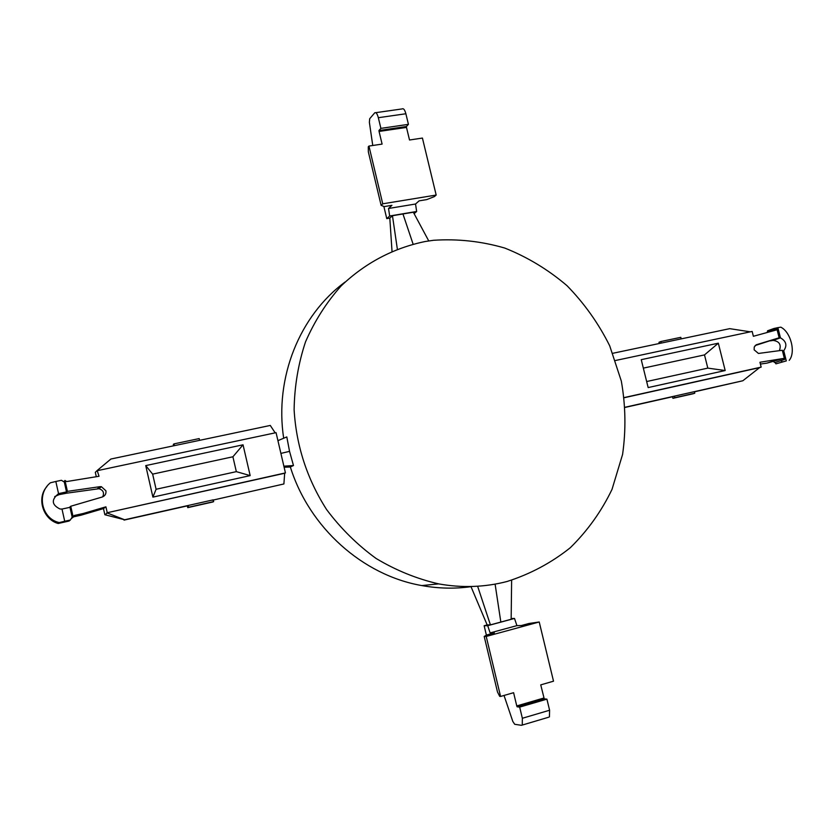 <?xml version="1.0" encoding="UTF-8"?>
<svg xmlns="http://www.w3.org/2000/svg" width="834" height="834" viewBox="0 0 834 834"><rect width="100%" height="100%" fill="white"/><g stroke="black" fill="none" stroke-linecap="round" stroke-linejoin="round"><path stroke-width="1.25" d="M506.989 581.517C530.257 574.094 551.347 562.835 570.268 547.75C587.532 530.81 601.46 511.346 612.02 489.37L622.581 454.447C626.063 430.031 625.636 405.574 621.32 381.055L609.696 345.797C598.572 323.467 584.353 303.44 567.026 285.697C548.219 269.653 527.474 257.112 504.789 248.063C481.406 241.266 457.647 238.68 433.513 240.286L425.225 241.506C393.346 248.105 365.313 262.908 341.137 285.916C326.448 302.408 314.574 321.069 305.505 341.898C298.28 363.655 294.475 386.267 294.11 409.765C296.247 445.71 307.079 478.966 326.584 509.543C340.804 528.527 357.327 544.852 376.155 558.509C395.962 570.373 416.791 578.827 438.642 583.883C461.973 588.064 484.762 587.272 506.989 581.517M284.123 467.238L290.347 466.988C309.299 527.797 362.915 575.387 421.806 585.572C438.35 588.554 454.749 588.929 471.012 586.677L487.16 624.927L490.423 624.864L477.621 586.229M345.067 282.038C299.656 315.523 274.386 377.521 283.675 438.236M277.93 440.654L286.802 436.922L289.544 451.35L280.902 453.404M290.347 466.988L293.474 465.528L289.544 451.35M372.756 145.502L369.379 122.337L369.702 118.709L374.758 112.809C376.051 112.1 377.249 113.726 378.334 117.709L380.888 128.373L378.959 130.531L379.063 131.438L382.097 144.094L368.941 146.065L382.754 203.809L436.172 195.052L434.378 196.605L426.737 199.597L419.127 200.848L415.541 204.017L416.646 211.482L414.123 213.681M375.748 112.673L402.207 108.91C403.562 108.201 404.782 109.817 405.877 113.758L408.431 124.349L406.398 126.518L406.492 127.425L409.515 139.997L422.421 138.069L436.172 195.052M382.754 203.809L381.128 205.352L384.213 206.592L391.938 205.32L388.529 208.479L389.666 215.996L386.767 218.623L383.859 206.446M380.888 128.373L408.431 124.349M379.063 131.438L406.492 127.425M378.959 130.531L406.398 126.518M386.767 218.623L389.812 218.112L392.011 251.232M413.101 244.122L402.947 213.952L392.46 215.725L397.349 249.105M389.812 218.112L392.46 215.725M389.666 215.996L416.646 211.482M402.947 213.952L413.341 212.232L428.749 240.932M388.529 208.479L415.541 204.017M381.128 205.352L368.347 151.882L368.284 146.794L368.941 146.065M504.028 695.462L512.806 721.441L514.714 724.287L521.417 725.309L548.543 717.261M522.261 724.975L522.355 718.272L519.676 707.107L546.916 699.142L549.596 710.234L549.429 716.906M511.159 618.536L514.495 618.442L516.924 625.625L521.333 625.552L528.881 623.498L539.223 621.987L553.515 681.19L540.745 684.87L544.237 698.861L546.916 699.142M519.676 707.107L517.101 706.784L516.767 705.929L543.904 698.006M539.223 621.987L486.222 636.446L500.577 696.453L513.598 692.7L516.767 705.929M486.222 636.446L484.2 636.436L486.681 634.997L494.353 632.902L490.121 632.923L487.713 625.688L514.495 618.442M486.399 635.164L484.147 625.74L487.713 625.688M517.101 706.784L544.237 698.861M484.147 625.74L487.16 624.927M495.104 584.123L500.838 622.06L490.423 624.864M500.838 622.06L511.159 619.266L511.628 580.235M490.121 632.923L516.924 625.625M484.2 636.436L497.481 691.98L499.702 696.359L500.577 696.453M174.004 443.886L199.18 438.59L199.587 440.342L174.41 445.648L174.004 443.886L173.305 444.439L173.618 445.804M212.441 500.233L283.894 483.96L284.675 473.253L106.815 512.816L124.641 519.77L188.098 505.498L187.348 505.873L187.754 507.635L212.837 501.985L213.66 501.599L213.254 499.847L188.098 505.498L188.505 507.27L187.754 507.635M188.505 507.27L213.66 501.599M199.587 440.342L270.279 425.444L275.168 432.846M63.822 481.76L64.969 480.457L66.626 481.562L99.027 476.277L97.182 470.501L110.912 459.023L174.41 445.637M97.745 470.574L276.064 432.658L285.437 472.909L284.675 473.253M106.815 512.816L285.437 472.909M213.296 500.035L283.894 483.96M97.182 470.501L95.305 472.336L96.285 476.662M107.211 512.545L105.918 506.822L103.479 508.594L81.148 515.162L83.285 513.483L74.236 515.485L73.204 517.174L70.754 506.248L69.41 507.458M81.148 515.162L73.413 516.882M105.918 506.822L83.285 513.483M103.479 508.594L104.865 514.734L106.846 513.379M124.641 519.77L104.865 514.734M124.068 520.103L187.348 505.873M71.213 518.633L73.204 517.174M61.997 509.063L69.973 507.333L72.172 517.143L70.327 520.009L64.718 521.26L61.997 509.063L59.985 509.001C51.604 504.81 51.124 499.691 58.547 493.655L55.826 481.479L50.374 482.792C36.216 494.072 41.731 518.852 59.266 522.574L64.718 521.26M46.902 486.566C36.404 498.054 42.972 519.332 58.182 523.502L69.066 521.031L70.327 520.009M58.547 493.655L66.511 491.893L64.312 482.062L61.424 480.29L55.826 481.479M58.182 523.502L59.266 522.574M67.398 493.04L58.995 494.677L54.721 496.595M70.754 506.248L102.165 497.033C105.063 495.896 106.325 493.822 105.918 490.788L101.362 486.681L99.83 486.691L67.418 491.362L65.532 493.311M67.408 493.082L98.985 488.724L101.362 486.681M102.676 496.856C104.479 492.821 103.249 490.121 98.985 488.724M60.382 493.175L58.995 494.677M66.511 491.893L65.459 492.988M67.418 491.362L64.969 480.457M152.643 474.129L232.905 456.782L236.335 471.648L156.094 489.266L152.643 474.129L145.731 465.601L243.038 444.803L232.905 456.782M156.094 489.266L152.903 497.116L145.731 465.601M236.335 471.648L250.169 475.609L243.038 444.803M250.169 475.609L152.903 497.116M283.873 466.185L293.474 465.528M660.851 341.523L661.247 343.087L681.201 338.875L680.815 337.332L660.851 341.523L658.985 342.284L659.287 343.493M694.378 391.657L694.774 393.221L692.814 393.836L672.923 398.318L672.538 396.755L674.445 396.14L694.378 391.657M694.774 393.221L674.831 397.703L674.445 396.14L625.198 407.221M674.831 397.703L672.923 398.318M612.823 353.282L661.247 343.087M681.211 338.875L729.719 328.659L750.329 331.828M615.492 360.497L752.153 331.442L753.373 336.29L776.162 330.024L776.829 328.648L767.103 332.182M624.239 397.724L759.576 367.627L761.161 367.116L759.941 362.258L783.376 358.474L766.936 363.134L776.913 359.902M624.218 397.568L761.161 367.116M694.388 391.657L742.833 380.763L759.576 367.627M625.219 407.399L672.538 396.755M760.389 364.051L766.936 363.134M742.833 380.763L694.43 391.834M783.376 358.474L784.627 359.423L774.807 362.592L773.566 361.643M775.109 362.488L775.933 363.843L786.306 360.913L783.72 350.707C787.4 345.547 786.316 341.252 780.447 337.833L777.872 327.647L773.889 328.502L773.097 329.993M780.78 360.663L782.334 361.789M767.436 332.047L767.561 330.796L773.889 328.502M775.933 363.843L786.306 360.913M789.204 360.351C796.001 352.428 790.799 331.974 780.791 327.157L777.872 327.647M770.387 340.856L773.076 340.408C779.404 341.294 781.51 344.703 779.394 350.655M777.163 338.489L780.447 337.833L773.076 340.408M783.72 350.707L782.5 351.041M755.135 345.547L779.144 337.791L776.829 328.648M784.627 359.423L782.302 350.27L758.44 353.449L754.134 349.811L754.238 347.007L756.229 344.786L779.144 337.791M779.123 338.051L771.533 340.699M643.337 368.128L704.501 354.909L707.805 368.117L646.663 381.534M707.805 368.117L725.184 370.536L648.154 387.57L641.242 359.673L718.324 343.191L704.501 354.909M725.184 370.536L718.324 343.191M378.334 117.709L405.877 113.758M522.355 718.272L549.596 710.234M99.83 486.691L97.474 488.734M421.806 585.572L438.642 583.883"/></g></svg>
